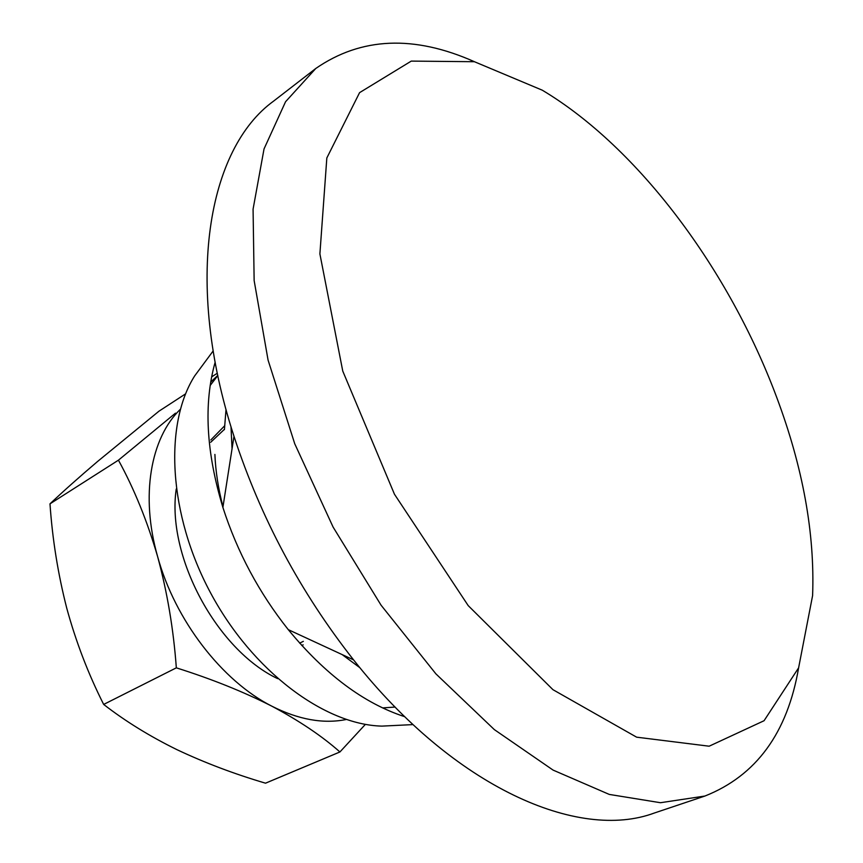 <?xml version="1.0" encoding="UTF-8"?>
<svg xmlns="http://www.w3.org/2000/svg" width="863" height="863" viewBox="0 0 863 863"><rect width="100%" height="100%" fill="white"/><g stroke="black" fill="none" stroke-linecap="round" stroke-linejoin="round"><path stroke-width="1.29" d="M230.993 426.7L232.05 448.706M342.18 654.607L359.893 667.714M224.423 429.634L226.02 409.483M180.335 409.299C150.658 437.929 140.238 495.686 157.584 556.462C174.93 620.098 222.05 681.058 271.867 706.193C298.566 719.656 323.355 724.089 346.246 719.505M301.78 645.492L303.14 644.834M214.898 454.423C215.588 471.284 218.285 488.738 222.988 506.786M185.567 393.873L158.965 411.187L97.519 461.522C79.169 477.131 63.323 491.241 49.989 503.841L118.436 460.173L175.48 413.161M210.701 382.072L217.778 375.416M217.314 373.215L211.618 376.915M365.383 724.37L339.925 751.964L265.524 783.183C234.251 773.949 204.736 762.784 177.001 749.688C149.849 736.355 125.405 721.274 103.668 704.435C88.263 673.927 75.966 641.878 66.775 608.286C57.994 573.981 52.406 539.17 49.989 503.841M776.646 397.196C729.311 270.367 638.987 147.994 542.288 90.194L474.413 61.715L411.263 61.1L359.58 92.643L326.829 157.972L319.893 253.916L342.762 371.079L394.467 494.251L468.21 605.621L552.956 689.688L636.624 737.175L709.138 746.204L764.068 720.724L798.609 667.854L812.601 595.589C814.909 533.474 802.924 467.336 776.646 397.196M339.925 751.964C322.007 736.074 299.332 720.821 271.867 706.193C243.614 691.813 211.769 679.019 176.332 667.843C173.506 629.192 167.249 592.061 157.584 556.462C147.163 520.821 134.11 488.728 118.436 460.173M176.332 667.843L103.668 704.435M474.456 61.726C414.078 34.865 361.187 37.109 315.793 68.468L285.556 101.737L264.035 148.932L253.075 209.18L254.143 280.561L268.069 360.087L294.747 443.787L333.096 527.066L381.079 605.2L435.891 673.852L494.305 729.58L553.086 770.098L609.278 794.424L660.475 802.719L704.942 796.031C756.225 775.686 787.455 732.946 798.62 667.811M315.793 68.468L273.549 101.154C208.177 148.404 183.495 281.004 233.992 436.311C260.648 517.897 300.507 592.417 353.571 659.882C454.725 788.102 578.717 841.177 654.305 813.032L704.942 796.031M215.146 362.18C203.528 403.55 206.106 451.964 222.891 507.412C237.282 552.115 259.073 592.859 288.274 629.645C325.081 674.391 363.906 703.41 404.769 716.711M204.898 362.104L194.617 375.988C163.873 424.542 168.468 514.337 210.453 592.665C252.298 671.069 324.434 724.737 381.888 726.117L399.148 725.276M217.81 375.578L210.162 385.502M382.611 707.908L395.103 707.056M224.553 425.891L210.809 439.968M176.246 489.008C166.322 555.75 216.656 649.871 277.681 678.663M210.712 442.255L224.434 429.321M303.345 641.349L299.655 643.14M288.274 629.645L353.571 659.882M222.891 507.412L233.992 436.311M381.888 726.117L413.043 724.596M194.617 375.988L213.172 350.928"/></g></svg>
